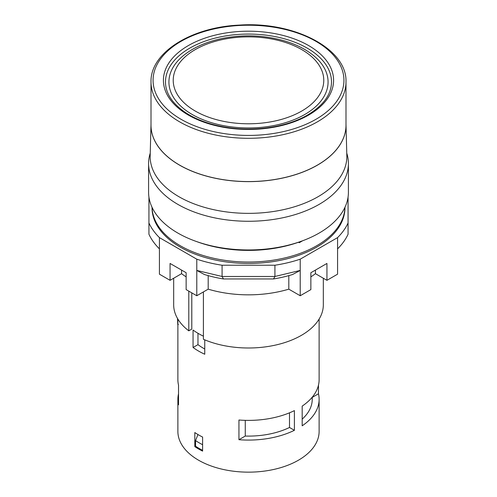 <?xml version="1.0" encoding="UTF-8"?>
<svg xmlns="http://www.w3.org/2000/svg" width="497" height="497" viewBox="0 0 497 497"><rect width="100%" height="100%" fill="white"/><g stroke="black" fill="none" stroke-linecap="round" stroke-linejoin="round"><path stroke-width="0.75" d="M312.234 397.389L318.471 393.792A70.624 40.773 180 0 1 319.124 399.308L319.124 431.377A70.624 40.773 180 0 1 248.5 472.15A70.624 40.773 180 0 1 177.876 431.377L177.876 399.308A70.624 40.773 180 0 1 178.529 393.792M173.67 278.233L173.67 304.798A74.83 43.202 0 0 0 188.785 330.828L191.792 329.095L191.792 292.87M203.403 336.177A70.624 40.773 180 0 1 193.06 330.051L193.06 347.49A70.624 40.773 180 0 0 204.752 354.243L204.752 339.842M319.124 399.308A70.624 40.773 180 0 1 302.182 425.805L302.182 406.111A70.624 40.773 0 0 0 319.124 379.621L319.124 319.068M318.471 393.792L318.471 385.138M238.939 439.708A70.624 40.773 0 0 0 294.392 430.303L294.392 410.615A70.624 40.773 180 0 1 238.939 420.015L238.939 439.708L245.263 436.055A63.734 36.797 0 0 0 289.502 427.482L289.502 412.821M177.876 319.068L177.876 379.621A70.624 40.773 0 0 0 178.529 385.138L178.529 404.825A70.624 40.773 180 0 1 177.876 399.308M194.818 432.552A70.624 40.773 0 0 0 202.608 437.056L202.608 451.121A70.624 40.773 180 0 1 194.818 446.617L194.818 432.552M188.785 291.136L188.785 330.828M197.968 333.282L197.968 344.657L193.06 347.49M203.403 291.919L203.403 339.271A74.83 43.202 0 0 0 281.855 343.464A74.83 43.202 0 0 0 323.33 304.798L323.33 278.233M245.263 420.35L245.263 436.055M294.392 430.303L289.502 427.482M202.608 444.703A69.592 40.176 180 0 1 195.551 440.566L197.961 434.54M194.818 446.617L195.551 446.194L195.551 440.566M317.421 165.085L317.421 165.091A97.468 56.273 180 0 1 317.421 165.091A97.468 56.273 180 0 1 317.421 165.085A97.468 56.273 180 0 1 179.579 165.085A97.468 56.273 180 0 1 179.566 165.085L179.56 165.079A97.493 56.291 0 0 0 317.44 165.079L317.44 165.079A97.493 56.291 0 0 0 345.993 125.275L345.993 82.011A97.493 56.291 180 0 1 317.44 121.815A97.493 56.291 180 0 1 211.188 134.016A97.493 56.291 180 0 1 151.007 82.011L151.007 125.275A97.493 56.291 0 0 0 179.56 165.079M345.993 124.343A97.511 56.298 180 0 1 345.999 124.467A97.511 56.298 180 0 1 317.453 165.141A97.511 56.298 180 0 1 179.547 165.141A97.511 56.298 180 0 1 151.001 124.467A97.511 56.298 180 0 1 151.007 124.343M178.442 324.535L177.752 324.485L177.516 318.459M204.752 348.993A63.734 36.797 180 0 1 197.968 344.657M298.511 242.25L299.275 242.691L301.53 241.163M299.275 242.691L302.592 240.772M202.608 450.332A69.592 40.176 180 0 1 195.551 446.194M300.256 241.617A95.772 55.291 180 0 1 196.744 241.617M348.062 197.067L348.062 223.004A103.009 59.472 0 0 1 337.581 237.609L300.219 259.179A103.009 59.472 0 0 1 274.916 265.23L222.084 265.23A103.009 59.472 0 0 1 196.781 259.179L196.781 295.746L186.139 289.602L186.139 272.729L170.061 263.447L170.061 280.32L181.567 273.679L181.567 270.088M181.567 273.679A84.061 48.532 0 0 0 186.139 276.86M148.938 197.067L148.938 234.255C151.299 239.38 154.791 244.251 159.419 248.86L159.419 274.176L170.061 280.32M337.581 237.609L337.581 248.86C342.191 244.275 345.682 239.411 348.062 234.255L348.062 223.004M148.938 223.004A103.009 59.472 0 0 0 159.419 237.609L159.419 248.86M223.47 278.954L273.53 278.954L274.916 276.481L222.084 276.481L223.47 278.954A92.672 53.502 180 0 1 204.366 274.487L196.781 270.43L222.084 276.481L222.084 265.23M274.916 265.23L274.916 276.481L300.219 270.43L300.219 295.746L310.861 289.602L310.861 272.729L326.939 263.447L326.939 280.32L315.433 273.679L315.433 270.088M300.219 259.179L300.219 270.43L292.634 274.487A92.672 53.502 180 0 1 273.53 278.954M196.781 259.179L159.419 237.609M152.039 207.292L152.039 207.752A96.461 55.689 0 0 0 248.5 263.441A96.461 55.689 0 0 0 344.961 207.752L344.961 207.292M310.861 276.86A84.061 48.532 0 0 0 315.433 273.679M196.781 295.746L208.193 289.161L208.193 275.618M208.193 289.161A87.503 50.52 0 0 0 288.807 289.161L288.807 275.618M152.051 207.33A96.461 55.689 0 0 0 248.5 262.037A96.461 55.689 0 0 0 344.949 207.33M326.939 280.32L337.581 274.176L337.581 248.86M288.807 289.161L300.219 295.746M314.098 56.006A79.576 45.941 180 0 1 304.767 114.496A79.576 45.941 180 0 1 197.626 117.342A79.576 45.941 180 0 1 182.902 56.006C193.165 47.557 206.441 41.68 222.731 38.362C243.592 34.38 263.938 35.157 283.781 40.686C295.951 44.221 306.059 49.327 314.098 56.006M331.524 82.011A83.024 47.936 0 0 0 248.5 34.076A83.024 47.936 0 0 0 165.476 82.011C165.563 92.951 171.863 102.885 184.368 111.806C196.371 119.976 211.492 125.319 229.738 127.847C257.309 131.649 287.937 126.542 307.637 114.962C323.385 105.482 331.35 94.498 331.524 82.011M312.234 397.184L312.234 399.308A63.734 36.797 180 0 1 302.182 419.139M348.409 163.588L348.409 192.277A99.909 57.683 180 0 1 248.5 249.96A99.909 57.683 180 0 1 148.591 192.277L148.591 163.588A99.909 57.683 0 0 0 248.5 221.271A99.909 57.683 0 0 0 348.409 163.588A99.909 57.683 0 0 0 346.763 153.163M150.237 153.163A99.909 57.683 0 0 0 148.591 163.588M315.98 119.28A95.43 55.092 0 0 0 273.201 27.105A95.43 55.092 0 0 0 156.325 94.585A95.43 55.092 0 0 0 315.98 119.28M308.668 115.062A85.093 49.128 180 0 1 166.309 93.038A85.093 49.128 180 0 1 270.523 32.87A85.093 49.128 180 0 1 308.668 115.062M151.001 124.467L150.169 155.716A98.344 56.776 0 0 0 178.963 196.731A98.344 56.776 0 0 0 286.831 208.87A98.344 56.776 0 0 0 346.831 155.716L345.999 124.467M301.729 111.055A75.271 43.456 180 0 1 175.789 91.572A75.271 43.456 180 0 1 267.982 38.35A75.271 43.456 180 0 1 301.729 111.055M345.993 82.011C347.378 48.849 294.243 21.259 239.473 25.092C191.041 27.136 150.1 52.8 151.007 82.011"/></g></svg>
